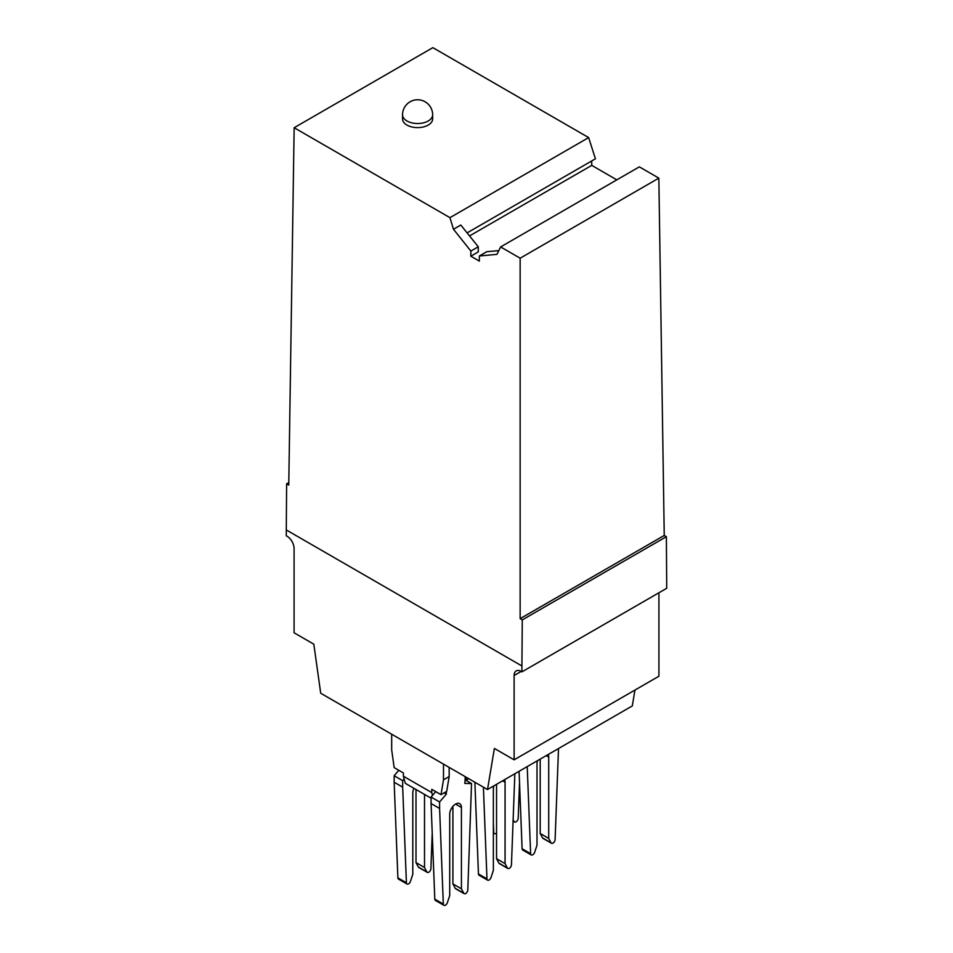<?xml version="1.0" encoding="UTF-8"?>
<svg xmlns="http://www.w3.org/2000/svg" width="953" height="953" viewBox="0 0 953 953"><rect width="100%" height="100%" fill="white"/><g stroke="black" fill="none" stroke-linecap="round" stroke-linejoin="round"><path stroke-width="1.43" d="M466.351 777.326L465.85 780.316L465.147 779.911L465.147 776.624M478.275 246.779L470.865 251.056L470.83 256.19L478.275 251.89L478.275 246.779L460.787 225.027L453.473 229.256L449.947 217.665L588.644 137.589L595.422 158.806L467.113 232.889M521.22 671.412L514.12 675.51A10.042 5.789 -120 0 1 516.192 670.912A10.042 5.789 -120 0 1 521.922 671.865L666.719 588.263L666.373 536.694L522.268 619.891L521.922 665.98L286.281 529.939L286.281 535.812A10.042 5.789 -120 0 1 294.084 548.475L294.084 632.792L313.823 644.18L320.708 693.236L487.507 789.537L494.381 748.439L514.12 759.827L658.916 676.225L658.916 592.778M443.49 764.127L443.49 779.828L441.013 794.659L446.695 791.383L449.173 776.552L449.173 767.403M443.49 779.828L449.173 776.552M520.147 258.203L658.845 178.128L639.332 166.858L500.635 246.934L520.147 258.203L520.147 618.652L522.268 619.891M443.324 904.075L439.595 808.466L431.078 803.546L434.806 899.155L443.324 904.075A3.014 1.739 -60 0 0 443.943 905.35L435.426 900.43A3.014 1.739 -60 0 1 434.806 899.155M444.169 792.836L446.338 794.087L439.595 801.985L431.078 797.065L435.735 791.609M432.221 833.017L430.899 868.636A3.014 1.739 -60 0 1 429.541 871.602A3.014 1.739 -60 0 1 427.266 872.364A3.014 1.739 -60 0 1 426.837 871.912L424.514 867.516L424.514 794.409M415.996 789.489L415.996 862.596L418.319 866.992L426.837 871.912M424.514 867.516L415.996 862.596M465.898 780.293L471.532 783.545L467.804 889.947A3.014 1.739 -60 0 1 466.446 892.913A3.014 1.739 -60 0 1 464.171 893.676L455.653 888.756A3.014 1.739 -60 0 1 455.236 888.303L463.754 893.223L461.419 888.827L452.901 883.907L455.236 888.303M452.901 806.357L452.901 883.907M431.078 803.546L431.078 797.065M407.038 884.039L398.521 879.119A3.014 1.739 -60 0 1 397.889 877.856L406.407 882.764A3.014 1.739 -60 0 0 407.038 884.039A3.014 1.739 -60 0 0 410.469 881.358L412.792 874.282L412.792 792.92A8.279 4.777 -60 0 1 413.912 788.298M439.595 801.985L439.595 808.466M455.558 804.082L461.419 807.465A8.279 4.777 -60 0 0 459.703 803.677A8.279 4.777 -60 0 0 453.318 805.893A8.279 4.777 -60 0 0 449.709 814.231L449.709 895.582L447.374 902.67A3.014 1.739 -60 0 1 443.943 905.35M402.547 114.825L402.547 118.922A15.057 8.696 0 0 0 411.839 126.952A15.057 8.696 0 0 0 428.242 125.069A15.057 8.696 0 0 0 432.65 118.922L432.65 114.825A15.057 15.057 0 0 0 410.076 101.78A15.057 15.057 0 0 0 402.547 114.825A15.057 8.696 0 0 0 411.839 122.854A15.057 8.696 0 0 0 428.242 120.971A15.057 8.696 0 0 0 432.65 114.825M471.532 783.545L464.79 783.437L465.147 779.911M432.519 795.374L431.78 792.61L403.393 776.218L405.299 783.318L431.078 798.197M468.697 778.672L465.85 780.316M500.635 246.934L496.954 254.356L479.383 255.976L486.792 251.699L498.812 250.627M658.845 178.128L664.241 535.467L520.147 618.652M664.241 535.467L666.373 536.694M404.132 778.982L402.678 780.674L394.161 775.754L398.819 770.298M446.338 791.586L446.338 794.087M403.393 776.218L403.393 772.943L394.161 767.618L391.683 749.916L391.683 734.215M514.12 675.51L514.12 759.827M521.922 671.865L521.922 665.98M427.266 872.364L418.748 867.444A3.014 1.739 -60 0 1 418.319 866.992M588.644 137.589L432.853 47.65L294.155 127.726L288.759 485.065L286.627 483.838L286.281 529.939M591.706 160.95L591.742 165.381L616.817 179.855M461.419 807.465L461.419 888.827M449.947 217.665L294.155 127.726M406.407 882.764L402.678 787.154L394.161 782.234L394.161 775.754M402.678 780.674L402.678 787.154M441.013 794.659L431.78 789.334L431.78 792.61M470.865 251.056L453.473 229.256M591.742 165.381L469.543 235.927M470.83 256.19L479.347 261.098L479.383 255.976M397.889 877.856L394.161 782.234M514.846 773.753L511.451 864.74A3.014 1.739 -60 0 1 510.093 867.706A3.014 1.739 -60 0 1 507.818 868.469L499.301 863.549A3.014 1.739 -60 0 1 498.884 863.096L507.401 868.016L505.066 863.621L496.549 858.701L498.884 863.096M496.549 784.307L496.549 858.701M493.916 785.832A8.279 4.777 -60 0 0 493.356 789.024L493.356 870.387L491.021 877.475A3.014 1.739 -60 0 1 487.591 880.143L479.073 875.235A3.014 1.739 -60 0 1 478.454 873.961L486.971 878.88L483.397 787.166M474.88 782.246L478.454 873.961M487.591 880.143A3.014 1.739 -60 0 1 486.971 878.88M504.518 779.709A8.279 4.777 -60 0 1 505.066 782.258L505.066 863.621M288.795 482.587L286.627 483.838M487.507 789.537L632.292 705.935L634.96 690.067M537.563 760.637A8.279 4.777 -60 0 0 537.004 763.818L537.004 845.18L534.681 852.268A3.014 1.739 -60 0 1 531.25 854.948A3.014 1.739 -60 0 1 530.618 853.674L527.223 766.605M548.166 754.514A8.279 4.777 -60 0 1 548.725 757.063L548.725 838.426L551.048 842.821A3.014 1.739 -60 0 0 551.477 843.262L542.96 838.354A3.014 1.739 -60 0 1 542.531 837.901L551.048 842.821M558.506 748.546L555.111 839.545A3.014 1.739 -60 0 1 553.753 842.512A3.014 1.739 -60 0 1 551.477 843.262M540.208 759.112L540.208 833.506L542.531 837.901M531.25 854.948L522.732 850.028A3.014 1.739 -60 0 1 522.101 848.754L530.618 853.674M519.087 771.299L522.101 848.754M496.549 832.934A3.014 1.739 -60 0 1 494.333 833.637A3.014 1.739 -60 0 1 493.714 832.362L493.356 823.213M519.528 782.616L518.194 818.234A3.014 1.739 -60 0 1 516.836 821.2A3.014 1.739 -60 0 1 514.56 821.962A3.014 1.739 -60 0 1 514.144 821.51L513.143 819.616M548.725 838.426L540.208 833.506M502.588 780.829L505.066 782.258M513.095 820.902L514.144 821.51M546.236 755.622L548.725 757.063M514.56 821.962L513.083 821.105M494.333 833.637L493.356 833.077"/></g></svg>
